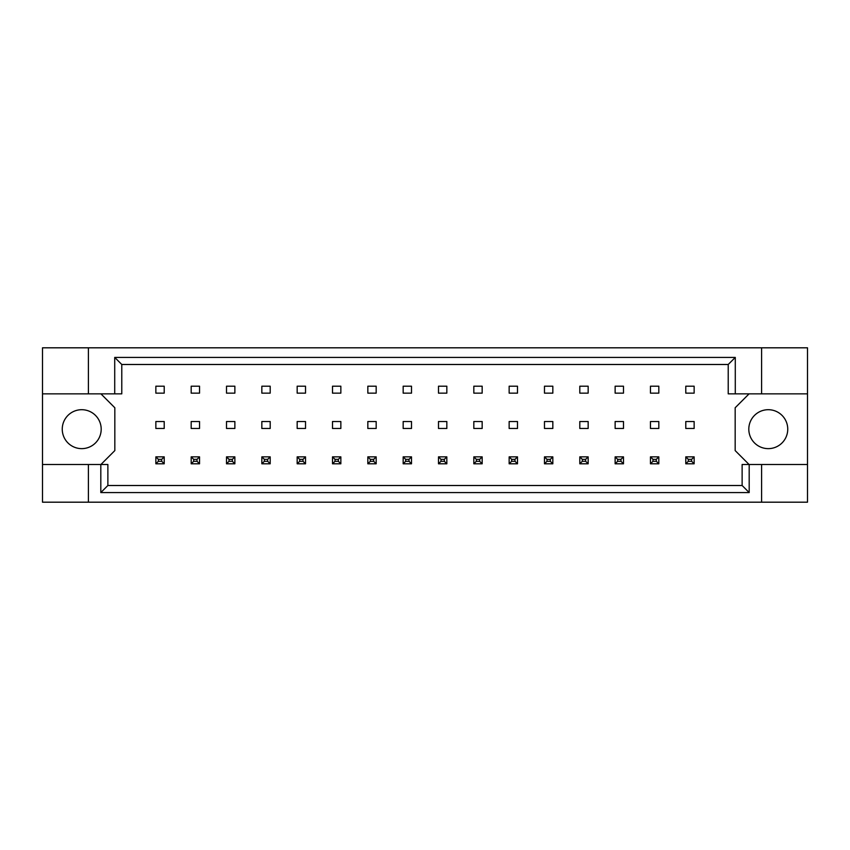 <?xml version="1.0" encoding="UTF-8"?>
<svg xmlns="http://www.w3.org/2000/svg" width="850" height="850" viewBox="0 0 850 850"><rect width="100%" height="100%" fill="white"/><g stroke="black" fill="none" stroke-linecap="round" stroke-linejoin="round"><path stroke-width="1.27" d="M101.192 429.176A19.476 19.476 0 0 1 81.728 448.641A19.476 19.476 0 0 1 62.252 429.176A19.476 19.476 0 0 1 81.728 409.7A19.476 19.476 0 0 1 101.192 429.176M787.748 429.176A19.476 19.476 0 0 1 768.273 448.641A19.476 19.476 0 0 1 748.808 429.176A19.476 19.476 0 0 1 768.273 409.7A19.476 19.476 0 0 1 787.748 429.176M42.5 393.848L88.4 393.848L88.4 347.809L42.5 347.809L42.5 464.504L107.876 464.504L107.876 485.509L742.124 485.509L742.124 464.504L749.19 464.504L749.19 492.575L100.81 492.575L100.81 464.504M199.538 421.526L191.186 421.526L191.186 428.474L199.538 428.474L199.538 421.526M199.538 386.197L191.186 386.197L191.186 393.146L199.538 393.146L199.538 386.197M164.209 421.526L155.858 421.526L155.858 428.474L164.209 428.474L164.209 421.526M164.209 386.197L155.858 386.197L155.858 393.146L164.209 393.146L164.209 386.197M100.916 464.504L114.824 450.596L114.824 407.756L100.916 393.848M749.084 393.848L735.176 407.756L735.176 450.596L749.084 464.504M234.866 393.146L234.866 386.197L226.514 386.197L226.514 393.146L234.866 393.146M270.194 393.146L270.194 386.197L261.842 386.197L261.842 393.146L270.194 393.146M305.522 393.146L305.522 386.197L297.171 386.197L297.171 393.146L305.522 393.146M340.85 393.146L340.85 386.197L332.509 386.197L332.509 393.146L340.85 393.146M376.178 393.146L376.178 386.197L367.837 386.197L367.837 393.146L376.178 393.146M411.506 393.146L411.506 386.197L403.166 386.197L403.166 393.146L411.506 393.146M446.834 393.146L446.834 386.197L438.494 386.197L438.494 393.146L446.834 393.146M482.163 393.146L482.163 386.197L473.822 386.197L473.822 393.146L482.163 393.146M517.491 393.146L517.491 386.197L509.15 386.197L509.15 393.146L517.491 393.146M552.829 393.146L552.829 386.197L544.478 386.197L544.478 393.146L552.829 393.146M588.157 393.146L588.157 386.197L579.806 386.197L579.806 393.146L588.157 393.146M623.486 393.146L623.486 386.197L615.134 386.197L615.134 393.146L623.486 393.146M658.814 393.146L658.814 386.197L650.463 386.197L650.463 393.146L658.814 393.146M694.142 393.146L694.142 386.197L685.791 386.197L685.791 393.146L694.142 393.146M234.866 428.474L234.866 421.526L226.514 421.526L226.514 428.474L234.866 428.474M270.194 428.474L270.194 421.526L261.842 421.526L261.842 428.474L270.194 428.474M305.522 428.474L305.522 421.526L297.171 421.526L297.171 428.474L305.522 428.474M340.85 428.474L340.85 421.526L332.509 421.526L332.509 428.474L340.85 428.474M376.178 428.474L376.178 421.526L367.837 421.526L367.837 428.474L376.178 428.474M411.506 428.474L411.506 421.526L403.166 421.526L403.166 428.474L411.506 428.474M446.834 428.474L446.834 421.526L438.494 421.526L438.494 428.474L446.834 428.474M482.163 428.474L482.163 421.526L473.822 421.526L473.822 428.474L482.163 428.474M517.491 428.474L517.491 421.526L509.15 421.526L509.15 428.474L517.491 428.474M552.829 428.474L552.829 421.526L544.478 421.526L544.478 428.474L552.829 428.474M588.157 428.474L588.157 421.526L579.806 421.526L579.806 428.474L588.157 428.474M623.486 428.474L623.486 421.526L615.134 421.526L615.134 428.474L623.486 428.474M658.814 428.474L658.814 421.526L650.463 421.526L650.463 428.474L658.814 428.474M694.142 428.474L694.142 421.526L685.791 421.526L685.791 428.474L694.142 428.474M42.5 464.504L42.5 502.191L807.5 502.191L807.5 347.809L761.6 347.809L761.6 393.848L728.216 393.848L728.216 364.491L121.784 364.491L121.784 393.848L114.718 393.848L114.718 357.425L735.282 357.425L735.282 393.848M761.6 502.191L761.6 464.504L807.5 464.504M88.4 347.809L761.6 347.809M88.4 393.848L114.718 393.848M88.4 502.191L88.4 464.504M761.6 464.504L749.19 464.504M807.5 393.848L761.6 393.848M749.19 492.575L742.124 485.509M100.81 492.575L107.876 485.509M114.718 357.425L121.784 364.491M735.282 357.425L728.216 364.491M158.366 459.351L158.366 461.306L161.702 461.306L161.702 459.351L158.366 459.351L155.858 456.854L164.209 456.854L164.209 463.803L155.858 463.803L155.858 456.854M164.209 456.854L161.702 459.351M158.366 461.306L155.858 463.803M164.209 463.803L161.702 461.306M193.694 459.351L193.694 461.306L197.03 461.306L197.03 459.351L193.694 459.351L191.186 456.854L199.538 456.854L199.538 463.803L191.186 463.803L191.186 456.854M199.538 456.854L197.03 459.351M193.694 461.306L191.186 463.803M199.538 463.803L197.03 461.306M229.022 459.351L229.022 461.306L232.358 461.306L232.358 459.351L229.022 459.351L226.514 456.854L234.866 456.854L234.866 463.803L226.514 463.803L226.514 456.854M234.866 456.854L232.358 459.351M229.022 461.306L226.514 463.803M234.866 463.803L232.358 461.306M299.678 459.351L299.678 461.306L303.014 461.306L303.014 459.351L299.678 459.351L297.171 456.854L305.522 456.854L305.522 463.803L297.171 463.803L297.171 456.854M305.522 456.854L303.014 459.351M299.678 461.306L297.171 463.803M305.522 463.803L303.014 461.306M370.334 459.351L370.334 461.306L373.671 461.306L373.671 459.351L370.334 459.351L367.837 456.854L376.178 456.854L376.178 463.803L367.837 463.803L367.837 456.854M376.178 456.854L373.671 459.351M370.334 461.306L367.837 463.803M376.178 463.803L373.671 461.306M440.991 459.351L440.991 461.306L444.337 461.306L444.337 459.351L440.991 459.351L438.494 456.854L446.834 456.854L446.834 463.803L438.494 463.803L438.494 456.854M446.834 456.854L444.337 459.351M440.991 461.306L438.494 463.803M446.834 463.803L444.337 461.306M264.35 459.351L264.35 461.306L267.686 461.306L267.686 459.351L264.35 459.351L261.842 456.854L270.194 456.854L270.194 463.803L261.842 463.803L261.842 456.854M270.194 456.854L267.686 459.351M264.35 461.306L261.842 463.803M270.194 463.803L267.686 461.306M335.006 459.351L335.006 461.306L338.342 461.306L338.342 459.351L335.006 459.351L332.509 456.854L340.85 456.854L340.85 463.803L332.509 463.803L332.509 456.854M340.85 456.854L338.342 459.351M335.006 461.306L332.509 463.803M340.85 463.803L338.342 461.306M405.663 459.351L405.663 461.306L409.009 461.306L409.009 459.351L405.663 459.351L403.166 456.854L411.506 456.854L411.506 463.803L403.166 463.803L403.166 456.854M411.506 456.854L409.009 459.351M405.663 461.306L403.166 463.803M411.506 463.803L409.009 461.306M476.329 459.351L476.329 461.306L479.666 461.306L479.666 459.351L476.329 459.351L473.822 456.854L482.163 456.854L482.163 463.803L473.822 463.803L473.822 456.854M482.163 456.854L479.666 459.351M476.329 461.306L473.822 463.803M482.163 463.803L479.666 461.306M511.658 459.351L511.658 461.306L514.994 461.306L514.994 459.351L511.658 459.351L509.15 456.854L517.491 456.854L517.491 463.803L509.15 463.803L509.15 456.854M517.491 456.854L514.994 459.351M511.658 461.306L509.15 463.803M517.491 463.803L514.994 461.306M582.314 459.351L582.314 461.306L585.65 461.306L585.65 459.351L582.314 459.351L579.806 456.854L588.157 456.854L588.157 463.803L579.806 463.803L579.806 456.854M588.157 456.854L585.65 459.351M582.314 461.306L579.806 463.803M588.157 463.803L585.65 461.306M652.97 459.351L652.97 461.306L656.306 461.306L656.306 459.351L652.97 459.351L650.463 456.854L658.814 456.854L658.814 463.803L650.463 463.803L650.463 456.854M658.814 456.854L656.306 459.351M652.97 461.306L650.463 463.803M658.814 463.803L656.306 461.306M546.986 459.351L546.986 461.306L550.322 461.306L550.322 459.351L546.986 459.351L544.478 456.854L552.829 456.854L552.829 463.803L544.478 463.803L544.478 456.854M552.829 456.854L550.322 459.351M546.986 461.306L544.478 463.803M552.829 463.803L550.322 461.306M617.642 459.351L617.642 461.306L620.978 461.306L620.978 459.351L617.642 459.351L615.134 456.854L623.486 456.854L623.486 463.803L615.134 463.803L615.134 456.854M623.486 456.854L620.978 459.351M617.642 461.306L615.134 463.803M623.486 463.803L620.978 461.306M688.298 459.351L688.298 461.306L691.634 461.306L691.634 459.351L688.298 459.351L685.791 456.854L694.142 456.854L694.142 463.803L685.791 463.803L685.791 456.854M694.142 456.854L691.634 459.351M688.298 461.306L685.791 463.803M694.142 463.803L691.634 461.306"/></g></svg>
